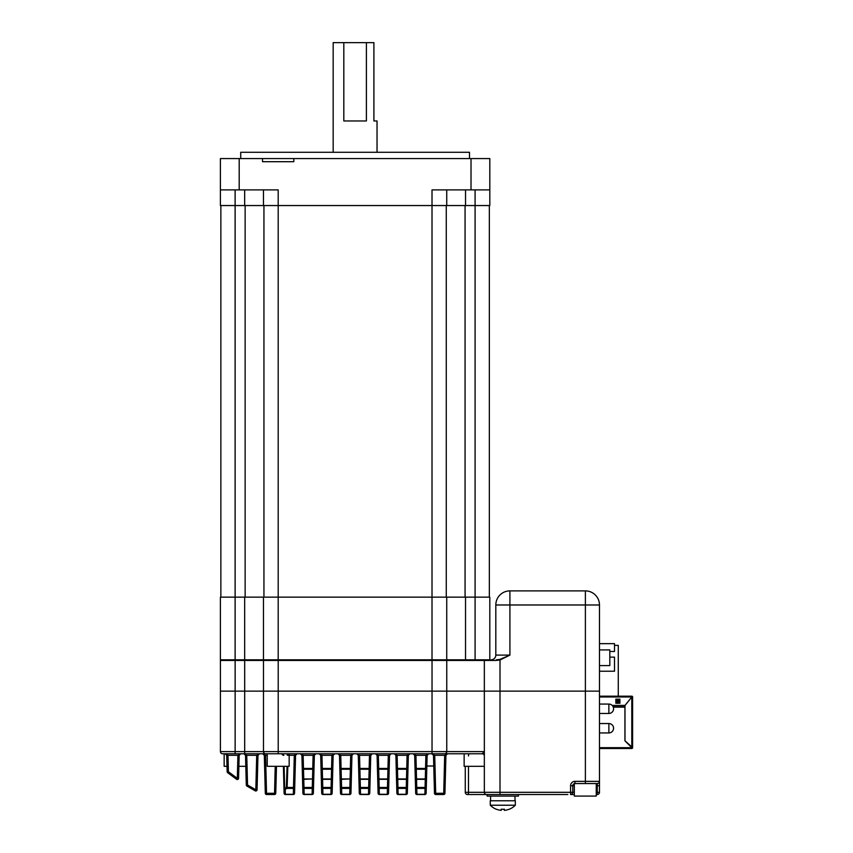 <?xml version="1.0" encoding="UTF-8"?>
<svg xmlns="http://www.w3.org/2000/svg" width="853" height="853" viewBox="0 0 853 853"><rect width="100%" height="100%" fill="white"/><g stroke="black" fill="none" stroke-linecap="round" stroke-linejoin="round"><path stroke-width="1.28" d="M240.717 158.562L240.717 152.292L469.491 152.292L469.491 158.562M235.119 659.806L235.119 597.153L489.814 597.153L489.814 659.806L220.394 659.806L220.394 597.153L235.119 597.153L235.119 205.552L220.394 205.552L220.394 158.562L489.814 158.562L489.814 189.888L471.016 189.888L471.016 158.562M489.814 205.552L489.814 189.888L489.814 205.552L465.535 205.552L465.535 189.888M489.814 161.697L489.814 158.562M446.737 189.888L446.737 205.552L465.535 205.552M446.737 205.552L432.013 205.552L432.013 189.888L471.016 189.888M293.848 158.562L293.848 161.697L262.521 161.697L262.521 158.562M239.192 158.562L239.192 189.888L278.195 189.888L278.195 205.552L432.013 205.552L432.013 659.806M278.195 659.806L278.195 205.552L263.47 205.552L263.47 189.888M235.119 189.888L235.119 205.552L263.47 205.552M220.394 205.552L220.394 158.562M239.192 189.888L220.394 189.888M220.863 597.153L220.863 205.552L220.863 597.153M489.345 597.153L489.345 205.552M446.268 597.153L446.268 205.552M263.94 597.153L263.94 205.552M333.171 152.292L333.171 42.65L366.395 42.65L366.395 120.966L343.812 120.966L343.812 42.65M377.037 152.292L377.037 120.966L373.902 120.966L373.902 42.65L366.395 42.65M220.394 597.153L220.394 659.806M263.47 597.153L263.47 659.806M446.737 597.153L446.737 659.806M245.803 766.314L238.883 766.314M245.515 755.385L246.293 785.016L245.515 755.31L243.947 753.785L259.536 753.785L225.149 753.785L227.975 755.31L226.717 755.31L227.143 771.72L226.717 755.31L227.143 771.72L228.401 771.72L237.315 778.341L238.563 778.341A1.258 1.258 0 0 1 236.601 779.333L227.623 772.669L236.601 779.333A1.258 1.258 0 0 0 238.563 778.341A1.258 1.258 0 0 1 236.601 779.333A1.258 1.258 0 0 0 238.563 778.341L239.171 755.31L238.563 778.341L239.171 755.31L238.563 778.341L239.171 755.31L238.563 778.341L239.171 755.31L240.738 753.785L239.171 755.31L240.738 753.785L222.601 753.785A2.196 2.196 0 0 1 220.415 751.6L220.415 660.435A0.629 0.629 0 0 1 221.044 659.806A0.629 0.629 0 0 0 220.415 660.435L220.415 691.133L235.14 691.133L220.415 691.133L220.415 751.6L235.14 751.6L235.14 660.435L220.415 660.435M227.005 766.314L224.158 766.314L224.158 753.785M433.761 766.005L426.852 766.005M289.167 753.785L289.167 766.314L267.234 766.314L267.234 753.785L262.745 753.785L267.234 753.785L262.745 753.785L267.234 753.785L262.745 753.785L265.56 755.31L264.313 755.31L265.304 793.29L264.313 755.31L265.304 793.29L264.313 755.31L265.304 793.29L275.764 793.29A1.258 1.258 0 0 1 274.517 794.516L266.562 794.516A1.258 1.258 0 0 1 265.304 793.29A1.258 1.258 0 0 0 266.562 794.516A1.258 1.258 0 0 1 265.304 793.29A1.258 1.258 0 0 0 266.562 794.516A1.258 1.258 0 0 1 265.304 793.29A1.258 1.258 0 0 0 266.562 794.516A1.258 1.258 0 0 1 265.304 793.29A1.258 1.258 0 0 0 266.562 794.516A1.258 1.258 0 0 1 265.304 793.29M484.344 766.314L464.149 766.314L464.149 753.785M484.344 753.785L475.11 753.785M596.258 783.544L596.258 796.084L574.325 796.084L574.325 783.64M515.329 805.221L515.329 800.775L490.262 800.775L490.262 805.221A17.54 17.54 0 0 0 496.371 809.273L496.371 809.198A17.476 17.476 0 0 0 501.223 810.35L501.223 809.198A16.324 16.324 0 0 0 504.358 809.198L504.358 810.35A17.476 17.476 0 0 0 509.22 809.198L509.22 809.273A17.54 17.54 0 0 0 515.329 805.221L490.262 805.221M482.158 753.785L484.344 751.6L484.344 755.982A2.196 2.196 0 0 0 482.158 753.785L413.119 753.785L428.696 753.785L413.119 753.785L428.696 753.785L413.119 753.785L428.696 753.785L427.14 755.31L426.137 793.29A1.258 1.258 0 0 1 424.89 794.516L416.936 794.516A1.258 1.258 0 0 1 415.678 793.29L415.283 778.107A1.258 0.896 -1.5 0 0 416.531 778.96L425.284 778.96L425.54 769.246L416.285 769.246L416.531 779.322A1.258 1.258 0 0 1 415.283 778.107L415.678 793.29A1.258 1.002 -1.5 0 0 416.936 794.26L424.89 794.26L425.039 788.385L416.776 788.385L416.936 794.516M567.831 794.516L467.465 794.516A2.196 1.034 -90 0 0 468.489 792.32L484.344 792.32L484.344 691.133L235.14 691.133L244.694 691.133L244.694 660.435L235.14 660.435L235.14 659.806M518.453 794.516L518.453 796.084L487.127 796.084L487.127 794.516L558.438 794.516M312.507 779.322A1.258 1.258 0 0 0 313.755 778.107A1.258 0.896 1.5 0 1 312.507 778.96L303.753 779.322A1.258 1.258 0 0 1 302.506 778.107L301.909 755.31L302.506 778.107A1.258 0.896 -1.5 0 0 303.753 778.96L312.507 778.96L312.763 769.246L303.497 769.246L303.999 787.458L313.509 787.458L313.36 793.29L314.352 755.31L313.509 787.458A1.258 0.96 -178.5 0 1 312.262 788.385L303.999 788.385L304.148 794.26L312.113 794.26L312.475 779.322M321.293 778.107A1.258 0.896 -1.5 0 0 322.551 778.96L331.305 778.96L331.55 769.246L322.295 769.246L322.551 779.322A1.258 1.258 0 0 1 321.293 778.107L320.696 755.31L321.293 778.107M396.485 778.107A1.258 0.896 -1.5 0 0 397.733 778.96L406.486 778.96L406.742 769.246L397.487 769.246L397.733 779.322A1.258 1.258 0 0 1 396.485 778.107L395.888 755.31L396.485 778.107M377.687 778.107A1.258 0.896 -1.5 0 0 378.945 778.96L387.688 778.96L387.944 769.246L378.689 769.246L378.945 779.322A1.258 1.258 0 0 1 377.687 778.107L377.09 755.31L377.687 778.107M358.889 778.107A1.258 0.896 -1.5 0 0 360.147 778.96L368.891 778.96L369.146 769.246L359.891 769.246L360.147 779.322A1.258 1.258 0 0 1 358.889 778.107L358.292 755.31L358.889 778.107M350.103 779.322A1.258 1.258 0 0 0 351.351 778.107A1.258 0.896 1.5 0 1 350.103 778.96L341.349 779.322A1.258 1.258 0 0 1 340.091 778.107L339.494 755.31L340.091 778.107A1.258 0.896 -1.5 0 0 341.349 778.96L350.103 778.96L350.348 769.246L341.093 769.246L341.595 787.458L351.105 787.458L350.956 793.29L351.948 755.31L351.105 787.458A1.258 0.96 -178.5 0 1 349.858 788.385L341.595 788.385L341.744 794.26L349.698 794.26L350.071 779.322M489.665 794.516L486.541 794.516A2.196 2.196 0 0 1 484.344 792.32A2.196 2.196 0 0 0 486.541 794.516M596.258 794.516L597.281 794.516L596.258 794.516M574.325 794.516L570.572 794.516A2.196 2.196 0 0 0 572.758 792.32L574.325 792.32M283.399 766.314L284.102 793.29A1.258 1.258 0 0 0 285.35 794.516A1.258 1.258 0 0 1 284.102 793.29A1.258 1.258 0 0 0 285.35 794.516A1.258 1.258 0 0 1 284.102 793.29A1.258 1.002 -1.5 0 0 285.35 794.26L293.315 794.26L293.464 788.385L287.12 788.385L285.233 789.356L285.35 794.516A1.258 1.258 0 0 1 284.102 793.29A1.258 1.258 0 0 0 285.35 794.516A1.258 1.258 0 0 1 284.102 793.29A1.258 1.258 0 0 0 285.35 794.516A1.258 1.258 0 0 1 284.102 793.29A1.258 1.258 0 0 0 285.35 794.516A1.258 1.258 0 0 1 284.102 793.29L283.953 787.458M287.845 766.314L287.12 787.458L294.722 787.458L294.562 793.29L295.554 755.31L294.722 787.458A1.258 0.96 -178.5 0 1 293.464 788.385L294.306 755.31L297.121 753.785L295.554 755.31L294.562 793.29A1.258 1.258 0 0 1 293.315 794.516L285.35 794.516A1.258 1.258 0 0 1 284.102 793.29A1.258 1.258 0 0 0 285.35 794.516M255.218 790.838L246.89 786.05L255.218 790.838A1.258 1.258 0 0 0 257.062 789.771A1.258 1.258 0 0 1 255.218 790.838A1.258 1.258 0 0 0 257.062 789.771A1.258 1.258 0 0 1 255.218 790.838L255.815 789.771L257.062 789.771L257.969 755.31L257.062 789.771M245.515 755.3L243.947 753.785L246.762 755.31L247.541 785.016L255.815 789.771L256.71 755.31L259.536 753.785L257.969 755.31L259.536 753.785L257.969 755.31L245.515 755.31L246.293 785.016L247.541 785.016L246.89 786.05A1.258 1.258 0 0 1 246.293 785.016A1.258 1.258 0 0 0 246.89 786.05A1.258 1.258 0 0 1 246.293 785.016A1.258 1.258 0 0 0 246.89 786.05A1.258 1.258 0 0 1 246.293 785.016A1.258 1.258 0 0 0 246.89 786.05A1.258 1.258 0 0 1 246.293 785.016A1.258 1.258 0 0 0 246.89 786.05A1.258 1.258 0 0 1 246.293 785.016M235.14 753.785L235.14 751.6L263.492 751.6A2.196 2.196 0 0 0 265.678 753.785A2.196 2.196 0 0 1 263.492 751.6L432.034 751.6L432.034 753.785L235.14 753.785L240.738 753.785L237.912 755.31L239.171 755.31M443.688 794.516L444.68 755.31L447.494 753.785L431.917 753.785L447.494 753.785L445.927 755.31L444.935 793.29A1.258 1.258 0 0 1 443.688 794.516L435.723 794.516A1.258 1.258 0 0 1 434.476 793.29L433.484 755.31L434.476 793.29L444.935 793.29A1.258 1.258 0 0 1 443.688 794.516A1.258 1.258 0 0 0 444.935 793.29A1.258 1.258 0 0 1 443.688 794.516A1.258 1.258 0 0 0 444.935 793.29A1.258 1.258 0 0 1 443.688 794.516A1.258 1.258 0 0 0 444.935 793.29L445.927 755.31L444.935 793.29L445.927 755.31L444.935 793.29L445.927 755.31L444.935 793.29L445.927 755.31L444.935 793.29L445.927 755.31L447.494 753.785L431.917 753.785L434.731 755.31L433.484 755.31L434.476 793.29M413.151 753.785L415.933 755.31L414.686 755.31L413.119 753.785L428.696 753.785L427.14 755.31L426.137 793.29A1.258 1.002 1.5 0 1 424.89 794.26L424.89 794.516M243.947 753.785L259.536 753.785M599.478 781.359A2.196 2.196 0 0 1 597.281 783.544L585.382 783.544L585.382 781.359L599.478 781.359L599.478 785.741L599.478 691.133L484.344 691.133L599.478 691.133L599.478 604.98L509.913 604.98L509.913 655.104L500.007 660.009L496.201 660.435L500.007 660.009L500.007 792.32L570.572 792.32L570.572 785.741A4.382 4.382 0 0 1 574.954 781.359L585.382 781.359L585.382 590.884L509.913 590.884L585.382 590.884A14.096 14.096 0 0 1 599.478 604.98M444.562 753.785A2.196 2.196 0 0 0 446.759 751.6L484.344 751.6L484.344 691.133L244.694 691.133L244.694 753.785M484.344 755.982L484.344 792.32L500.007 792.32L500.007 794.516M432.034 659.806L432.034 751.6L446.759 751.6L446.759 660.435A0.629 0.629 90 0 0 446.13 659.806A0.629 0.629 0 0 1 446.759 660.435L263.492 660.435A0.629 0.629 -90 0 1 264.11 659.806A0.629 0.629 0 0 0 263.492 660.435L244.694 660.435L244.694 659.806M263.492 751.6L263.492 660.435L263.492 751.6M597.281 783.544L597.281 785.741L599.478 785.741L599.478 792.32A2.196 2.196 0 0 1 597.281 794.516L597.281 785.741L596.258 785.741M467.465 794.516A2.196 2.196 0 0 1 465.269 792.32L465.269 766.314M585.382 783.544L574.954 783.544A2.196 2.196 0 0 0 572.758 785.741L572.758 792.32L570.572 792.32L570.572 794.516M334.717 753.785L333.15 755.31L320.696 755.31L319.139 753.785L321.954 755.31L322.295 769.246A1.258 0.821 178.5 0 1 321.048 768.457L331.55 768.457L331.902 755.31L334.717 753.785L333.15 755.31L332.158 793.29A1.258 1.258 0 0 1 330.9 794.516L322.946 794.516A1.258 1.258 0 0 1 321.698 793.29L320.696 755.31L321.698 793.29A1.258 1.002 -1.5 0 0 322.946 794.26L330.9 794.26L331.06 788.385L322.797 788.385L322.946 794.516A1.258 1.258 0 0 1 321.698 793.29L320.696 755.31L321.698 793.29L320.696 755.31L321.698 793.29L321.538 787.458L332.307 787.458A1.258 0.96 -178.5 0 1 331.06 788.385L331.305 778.96A1.258 0.896 1.5 0 0 332.553 778.107A1.258 1.258 0 0 1 331.305 779.322L322.551 779.322M372.281 753.785L370.746 755.31L358.292 755.31L356.725 753.785L359.55 755.31L359.891 769.246A1.258 0.821 178.5 0 1 358.633 768.457L369.146 768.457L369.488 755.31L372.313 753.785L370.746 755.31L369.754 793.29A1.258 1.258 0 0 1 368.496 794.516L360.542 794.516A1.258 1.258 0 0 1 359.284 793.29L358.292 755.31L359.284 793.29A1.258 1.002 -1.5 0 0 360.542 794.26L368.496 794.26L368.656 788.385L360.392 788.385L360.542 794.516A1.258 1.258 0 0 1 359.284 793.29A1.258 1.258 0 0 0 360.542 794.516M389.544 755.31L388.552 793.29L389.544 755.31L388.552 793.29L389.544 755.31L388.552 793.29L389.544 755.31L388.552 793.29L389.544 755.31L388.552 793.29L389.544 755.31L391.111 753.785L389.544 755.31L377.09 755.31L375.523 753.785L378.348 755.31L378.689 769.246A1.258 0.821 178.5 0 1 377.431 768.457L387.944 768.457L388.286 755.31L391.111 753.785L389.544 755.31L388.552 793.29A1.258 1.258 0 0 1 387.294 794.516L379.34 794.516A1.258 1.258 0 0 1 378.082 793.29L377.09 755.31L378.082 793.29A1.258 1.002 -1.5 0 0 379.34 794.26L387.294 794.26L387.443 788.385L379.19 788.385L379.34 794.516A1.258 1.258 0 0 1 378.082 793.29L377.09 755.31L378.082 793.29M409.877 753.785L408.342 755.31L397.135 755.31L397.487 769.246A1.258 0.821 178.5 0 1 396.229 768.457L406.742 768.457L407.084 755.31L409.909 753.785L408.342 755.31L407.339 793.29A1.258 1.258 0 0 1 406.092 794.516L398.138 794.516A1.258 1.258 0 0 1 396.88 793.29L395.888 755.31L396.88 793.29A1.258 1.002 -1.5 0 0 398.138 794.26L406.092 794.26L406.241 788.385L397.978 788.385L398.138 794.516A1.258 1.258 0 0 1 396.88 793.29A1.258 1.258 0 0 0 398.138 794.516A1.258 1.258 0 0 1 396.88 793.29L395.888 755.31L396.88 793.29L395.888 755.31L396.88 793.29L395.888 755.31L394.321 753.785L397.135 755.31L395.888 755.31M301.909 755.31L302.9 793.29A1.258 1.002 -1.5 0 0 304.148 794.26L304.148 794.516A1.258 1.258 0 0 1 302.9 793.29L301.909 755.31L302.9 793.29L301.909 755.31L300.341 753.785L303.156 755.31L301.909 755.31M315.887 753.785L314.352 755.31L303.156 755.31L303.497 769.246A1.258 0.821 178.5 0 1 302.25 768.457L312.763 768.457L313.104 755.31L315.919 753.785L314.352 755.31L313.36 793.29A1.258 1.258 0 0 1 312.113 794.516L304.148 794.516A1.258 1.258 0 0 1 302.9 793.29M339.494 755.31L340.496 793.29A1.258 1.258 0 0 0 341.744 794.516A1.258 1.258 0 0 1 340.496 793.29A1.258 1.002 -1.5 0 0 341.744 794.26L341.744 794.516A1.258 1.258 0 0 1 340.496 793.29A1.258 1.258 0 0 0 341.744 794.516A1.258 1.258 0 0 1 340.496 793.29A1.258 1.258 0 0 0 341.744 794.516A1.258 1.258 0 0 1 340.496 793.29A1.258 1.258 0 0 0 341.744 794.516A1.258 1.258 0 0 1 340.496 793.29A1.258 1.258 0 0 0 341.744 794.516A1.258 1.258 0 0 1 340.496 793.29L339.494 755.31L340.496 793.29L339.494 755.31L340.496 793.29L339.494 755.31L340.496 793.29L339.494 755.31L337.927 753.785L340.752 755.31L339.494 755.31L340.091 778.107M353.483 753.785L351.948 755.31L340.752 755.31L341.093 769.246A1.258 0.821 178.5 0 1 339.846 768.457L350.348 768.457L350.7 755.31L353.515 753.785L351.948 755.31L350.956 793.29A1.258 1.258 0 0 1 349.698 794.516L341.744 794.516A1.258 1.258 0 0 1 340.496 793.29A1.258 1.258 0 0 0 341.744 794.516M275.764 793.29L276.479 766.314L275.764 793.29A1.258 1.258 0 0 1 274.517 794.516A1.258 1.258 0 0 0 275.764 793.29A1.258 1.258 0 0 1 274.517 794.516A1.258 1.258 0 0 0 275.764 793.29A1.258 1.258 0 0 1 274.517 794.516A1.258 1.258 0 0 0 275.764 793.29A1.258 1.258 0 0 1 274.517 794.516A1.258 1.258 0 0 0 275.764 793.29A1.258 1.258 0 0 1 274.517 794.516A1.258 1.258 0 0 0 275.764 793.29A1.258 1.258 0 0 1 274.517 794.516A1.258 1.258 0 0 0 275.764 793.29A1.258 1.258 0 0 1 274.517 794.516A1.258 1.258 0 0 0 275.764 793.29A1.258 1.258 0 0 1 274.517 794.516L275.22 766.314M289.167 755.31L295.554 755.31L294.562 793.29A1.258 1.258 0 0 1 293.315 794.516A1.258 1.258 0 0 0 294.562 793.29L295.554 755.31L294.562 793.29L295.554 755.31L294.562 793.29L295.554 755.31L294.562 793.29L295.554 755.31L294.562 793.29L295.554 755.31L297.121 753.785M314.352 755.31L313.36 793.29A1.258 1.258 0 0 1 312.113 794.516A1.258 1.258 0 0 0 313.36 793.29A1.258 1.258 0 0 1 312.113 794.516A1.258 1.258 0 0 0 313.36 793.29A1.258 1.258 0 0 1 312.113 794.516A1.258 1.258 0 0 0 313.36 793.29A1.258 1.258 0 0 1 312.113 794.516A1.258 1.258 0 0 0 313.36 793.29A1.258 1.258 0 0 1 312.113 794.516A1.258 1.258 0 0 0 313.36 793.29L314.352 755.31M332.158 793.29L333.15 755.31L332.158 793.29A1.258 1.258 0 0 1 330.9 794.516L330.9 794.26A1.258 1.002 1.5 0 0 332.158 793.29A1.258 1.258 0 0 1 330.9 794.516M351.948 755.31L350.956 793.29A1.258 1.258 0 0 1 349.698 794.516L349.698 794.26A1.258 1.002 1.5 0 0 350.956 793.29L351.948 755.31M370.746 755.31L369.754 793.29A1.258 1.258 0 0 1 368.496 794.516L368.496 794.26A1.258 1.002 1.5 0 0 369.754 793.29A1.258 1.258 0 0 1 368.496 794.516A1.258 1.258 0 0 0 369.754 793.29L370.746 755.31M408.342 755.31L407.339 793.29L408.342 755.31M358.292 755.31L359.284 793.29L358.292 755.31M414.686 755.31L415.678 793.29M222.601 753.785A2.196 2.196 0 0 1 220.415 751.6M284.124 766.314L284.657 788.385L286.395 787.426L287.056 766.314M468.489 755.982A2.196 1.034 90 0 1 469.513 753.785M287.376 755.31L287.088 753.785L288.197 755.31M283.111 755.31L281.543 753.785L283.857 755.31M356.725 753.785L357.322 753.903L356.725 753.785M264.313 755.31L262.745 753.785M427.14 755.31L415.933 755.31L416.285 769.246A1.258 0.821 178.5 0 1 415.027 768.457L425.54 768.457L425.882 755.31L428.696 753.785M375.523 753.785L376.12 753.903L375.523 753.785M337.927 753.785L338.524 753.903L337.927 753.785M300.341 753.785L300.928 753.903M394.321 753.785L394.907 753.903L394.321 753.785M433.484 755.31L431.917 753.785M226.717 755.31L225.171 753.785M236.601 779.333L237.315 778.341L237.912 755.31L227.975 755.31L228.401 771.72L227.623 772.669A1.258 1.258 0 0 1 227.143 771.72A1.258 1.258 0 0 0 227.623 772.669A1.258 1.258 0 0 1 227.143 771.72A1.258 1.258 0 0 0 227.623 772.669A1.258 1.258 0 0 1 227.143 771.72A1.258 1.258 0 0 0 227.623 772.669A1.258 1.258 0 0 1 227.143 771.72M322.583 779.322L322.797 788.385A1.258 0.96 178.5 0 1 321.538 787.458M302.751 787.458L303.999 787.458L303.999 788.385A1.258 0.96 178.5 0 1 302.751 787.458M340.336 787.458L341.595 787.458L341.595 788.385A1.258 0.96 178.5 0 1 340.336 787.458M360.179 779.322L360.392 788.385A1.258 0.96 178.5 0 1 359.134 787.458L369.903 787.458A1.258 0.96 -178.5 0 1 368.656 788.385L368.891 778.96A1.258 0.896 1.5 0 0 370.149 778.107A1.258 1.258 0 0 1 368.891 779.322L360.147 779.322M378.977 779.322L379.19 788.385A1.258 0.96 178.5 0 1 377.932 787.458L388.701 787.458A1.258 0.96 -178.5 0 1 387.443 788.385L387.657 779.322M397.765 779.322L397.978 788.385A1.258 0.96 178.5 0 1 396.73 787.458L407.499 787.458A1.258 0.96 -178.5 0 1 406.241 788.385L406.454 779.322M416.563 779.322L416.776 788.385A1.258 0.96 178.5 0 1 415.528 787.458L426.297 787.458A1.258 0.96 -178.5 0 1 425.039 788.385L425.284 778.96A1.258 0.896 1.5 0 0 426.543 778.107A1.258 1.258 0 0 1 425.284 779.322L416.531 779.322M283.974 788.417L284.657 788.385A1.258 0.533 67.1 0 0 285.233 789.356A1.258 0.97 178.5 0 1 283.974 788.417M398.138 794.516A1.258 1.258 0 0 1 396.88 793.29A1.258 1.258 0 0 0 398.138 794.516A1.258 1.258 0 0 1 396.88 793.29A1.258 1.258 0 0 0 398.138 794.516M286.395 787.426L287.12 787.458L287.12 788.385A1.258 0.65 59.2 0 1 286.395 787.426M314.011 768.457A1.258 0.821 -178.5 0 1 312.763 769.246L312.763 768.457L314.011 768.457M332.809 768.457A1.258 0.821 -178.5 0 1 331.55 769.246L331.55 768.457L332.809 768.457M351.607 768.457A1.258 0.821 -178.5 0 1 350.348 769.246L350.348 768.457L351.607 768.457M370.405 768.457A1.258 0.821 -178.5 0 1 369.146 769.246L369.146 768.457L370.405 768.457M387.688 778.96A1.258 0.896 1.5 0 0 388.947 778.107A1.258 1.258 0 0 1 387.688 779.322L387.688 778.96M389.203 768.457A1.258 0.821 -178.5 0 1 387.944 769.246L387.944 768.457L389.203 768.457M406.486 778.96A1.258 0.896 1.5 0 0 407.745 778.107A1.258 1.258 0 0 1 406.486 779.322L406.486 778.96M407.99 768.457A1.258 0.821 -178.5 0 1 406.742 769.246L406.742 768.457L407.99 768.457M426.788 768.457A1.258 0.821 -178.5 0 1 425.54 769.246L425.54 768.457L426.788 768.457M406.092 794.516L406.092 794.26A1.258 1.002 1.5 0 0 407.339 793.29M387.294 794.26A1.258 1.002 1.5 0 0 388.552 793.29A1.258 1.258 0 0 1 387.294 794.516L387.294 794.26M312.113 794.516L312.113 794.26A1.258 1.002 1.5 0 0 313.36 793.29M293.315 794.516L293.315 794.26A1.258 1.002 1.5 0 0 294.562 793.29M435.723 794.516L434.731 755.31L445.927 755.31M484.344 691.133L484.344 660.435A0.629 0.629 0 0 1 484.973 659.806L489.814 659.806M465.535 597.153L465.535 659.806L484.973 659.806A0.629 0.629 0 0 0 484.344 660.435L446.759 660.435M495.817 604.98L495.817 655.104L495.817 604.98A14.096 14.096 0 0 1 509.913 590.884A14.096 14.096 0 0 0 495.817 604.98L509.913 604.98L509.913 590.884M495.817 655.104A4.702 4.702 0 0 1 491.115 659.806A4.702 4.702 0 0 0 495.817 655.104L509.913 655.104L499.869 659.433L496.35 659.806L499.869 659.433L500.007 660.009M484.344 660.435L496.201 660.435L496.35 659.806M616.474 699.791L616.474 702.616L616.474 699.791L616.474 702.616L616.474 699.791L619.289 699.791L619.289 702.616L616.474 702.616L616.474 699.791M612.166 705.42L624.961 705.42L631.828 696.986L624.993 705.463L624.993 740.777L632.606 747.676A0.81 0.81 0 0 1 631.796 748.497L599.478 748.497L631.796 748.497L631.828 747.676L624.929 740.82L624.929 707.137L613.286 707.137M599.478 696.986L631.796 696.986L631.796 696.176A0.81 0.81 0 0 1 632.606 696.986L632.606 747.676M615.845 699.172L615.845 703.245L619.918 703.245L619.918 699.172L615.845 699.172M599.478 696.176L631.796 696.176M632.606 697.114L631.796 697.114L631.796 747.708M624.929 705.42L624.929 707.137M617.423 700.75L618.34 700.75L618.894 702.222L616.868 702.222L617.423 701.667L616.868 700.196L619.289 699.791M618.34 700.75L618.894 700.196L619.289 702.616M599.478 665.585L609.82 665.585L609.82 651.489L614.512 651.489L614.512 643.652L599.478 643.652M609.82 651.489L609.82 649.922L599.478 649.922M609.82 657.13L614.512 657.13L614.512 671.226L599.478 671.226M608.871 732.94A4.702 4.702 0 0 0 613.574 728.238A4.702 4.702 0 0 0 608.871 723.536L608.871 732.94L599.478 732.94M608.871 723.536L599.478 723.536M599.478 727.844L599.478 721.979M608.871 713.471A4.702 4.702 0 0 0 613.574 708.768A4.702 4.702 0 0 0 608.871 704.066L608.871 713.471L599.478 713.471M608.871 704.066L599.478 704.066M599.478 715.038L599.478 702.499M614.512 645.39L618.276 645.39L618.276 696.176M475.089 659.806L475.089 189.888M244.672 205.552L244.672 189.888M465.066 597.153L465.066 205.552M245.142 597.153L245.142 205.552M244.672 597.153L244.672 659.806M278.217 753.785L278.217 659.806M468.489 766.314L468.489 792.32L465.269 792.32M596.258 792.32L599.478 792.32M574.325 785.741L570.572 785.741M267.234 755.31L265.56 755.31L266.562 794.516M574.954 781.359L574.954 783.544M599.478 747.676L631.796 747.676M624.929 706.785L613.136 706.785M618.34 701.667L617.423 701.667M515.009 796.084L515.009 800.775M490.582 796.084L490.582 800.775M225.149 753.785L225.746 753.903M413.119 753.785L413.705 753.903M446.908 753.903L447.494 753.785L446.908 753.903M409.312 753.903L409.909 753.785L409.312 753.903M371.716 753.903L372.313 753.785L371.716 753.903M352.929 753.903L353.515 753.785L352.929 753.903M315.333 753.903L315.919 753.785L315.333 753.903M240.141 753.903L240.738 753.785L240.141 753.903M387.688 779.322L378.945 779.322M406.486 779.322L397.733 779.322"/></g></svg>
